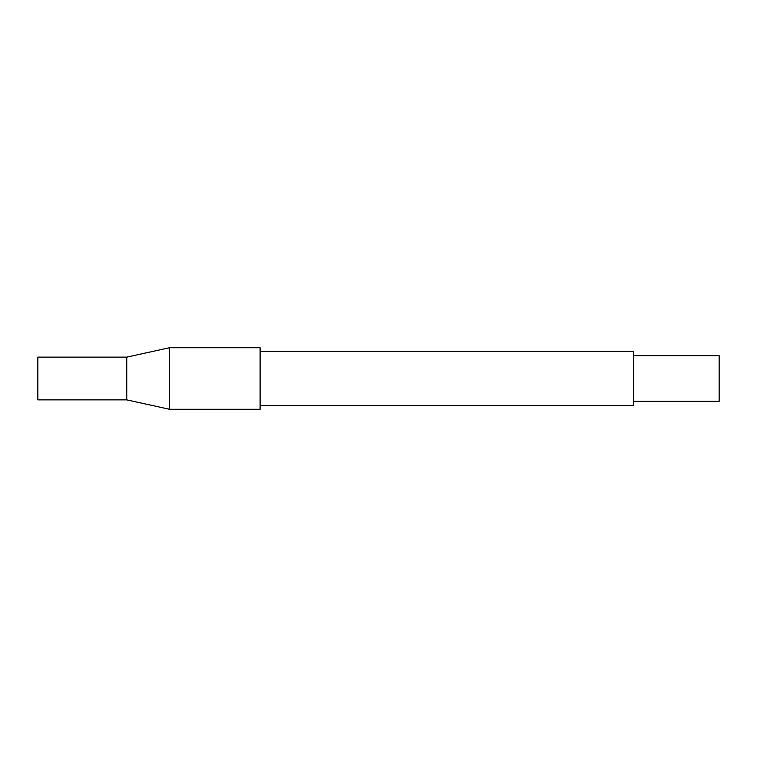 <?xml version="1.0" encoding="UTF-8"?>
<svg xmlns="http://www.w3.org/2000/svg" width="757" height="757" viewBox="0 0 757 757"><rect width="100%" height="100%" fill="white"/><g stroke="black" fill="none" stroke-linecap="round" stroke-linejoin="round"><path stroke-width="1.14" d="M633.666 355.676L719.15 355.676L719.15 401.324L633.666 401.324M260.105 351.399L633.666 351.399L633.666 405.601L260.105 405.601M169.492 378.5L169.492 409.272L260.105 409.272L260.105 347.728L169.492 347.728L169.492 378.5M126.75 399.866L37.85 399.866L37.85 357.134L126.75 357.134L126.75 399.866L169.492 409.272M126.75 357.134L169.492 347.728"/></g></svg>
